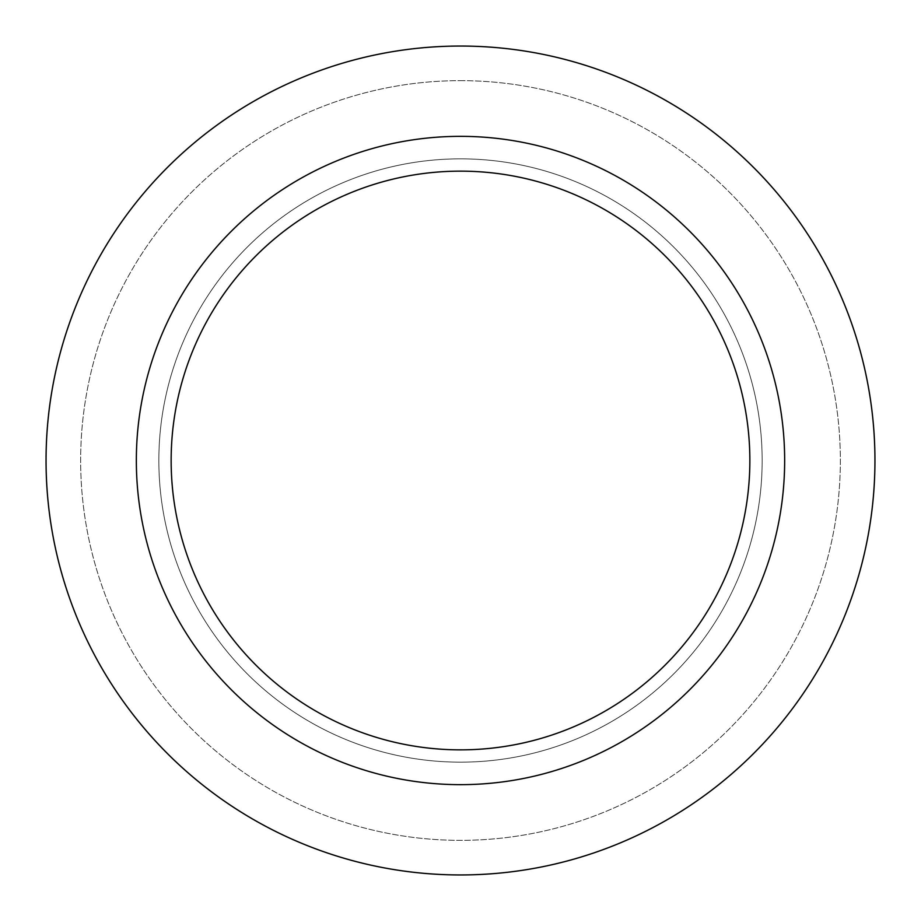 <?xml version="1.0" encoding="UTF-8"?>
<svg xmlns="http://www.w3.org/2000/svg" width="921" height="921" viewBox="0 0 921 921"><rect width="100%" height="100%" fill="white"/><g stroke="black" fill="none" stroke-linecap="round" stroke-linejoin="round"><path stroke-width="0.69" stroke-dasharray="4.61 3.45" d="M460.5 158.849A301.651 301.651 0 0 1 762.151 460.5A301.651 301.651 0 0 1 460.5 762.151A301.651 301.651 0 0 1 158.849 460.5A301.651 301.651 0 0 1 460.5 158.849A301.651 301.651 0 0 1 762.151 460.5A301.651 301.651 0 0 1 460.5 762.151A301.651 301.651 0 0 1 158.849 460.5A301.651 301.651 0 0 1 460.5 158.849A301.651 301.651 0 0 1 762.151 460.5A301.651 301.651 0 0 1 460.5 762.151A301.651 301.651 0 0 1 158.849 460.5A301.651 301.651 0 0 1 460.5 158.849A301.651 301.651 0 0 1 762.151 460.5A301.651 301.651 0 0 1 460.5 762.151A301.651 301.651 0 0 1 158.849 460.5A301.651 301.651 0 0 1 460.5 158.849M460.5 80.645A379.855 379.855 0 0 1 840.355 460.5A379.855 379.855 0 0 1 460.5 840.355A379.855 379.855 0 0 1 80.645 460.5A379.855 379.855 0 0 1 460.5 80.645A379.855 379.855 0 0 1 840.355 460.5A379.855 379.855 0 0 1 460.5 840.355A379.855 379.855 0 0 1 80.645 460.5A379.855 379.855 0 0 1 460.5 80.645M460.5 136.343A324.157 324.157 0 0 1 784.657 460.5A324.157 324.157 0 0 1 460.5 784.657A324.157 324.157 0 0 1 136.343 460.5A324.157 324.157 0 0 1 460.5 136.343M460.5 46.05A414.45 414.45 0 0 1 874.95 460.5A414.45 414.45 0 0 1 460.5 874.95A414.45 414.45 0 0 1 46.05 460.5A414.45 414.45 0 0 1 460.5 46.05"/><path stroke-width="1.38" d="M460.5 46.05A414.45 414.45 0 0 1 874.95 460.5A414.45 414.45 0 0 1 460.5 874.95A414.45 414.45 0 0 1 46.05 460.5A414.45 414.45 0 0 1 460.5 46.05A414.45 414.45 0 0 1 874.95 460.5A414.45 414.45 0 0 1 460.5 874.95A414.45 414.45 0 0 1 46.05 460.5A414.45 414.45 0 0 1 460.5 46.05M460.5 136.343A324.157 324.157 0 0 1 784.657 460.5A324.157 324.157 0 0 1 460.5 784.657A324.157 324.157 0 0 1 136.343 460.5A324.157 324.157 0 0 1 460.5 136.343M460.5 171.145A289.355 289.355 0 0 1 749.855 460.5A289.355 289.355 0 0 1 460.5 749.855A289.355 289.355 0 0 1 171.145 460.5A289.355 289.355 0 0 1 460.5 171.145"/></g></svg>
